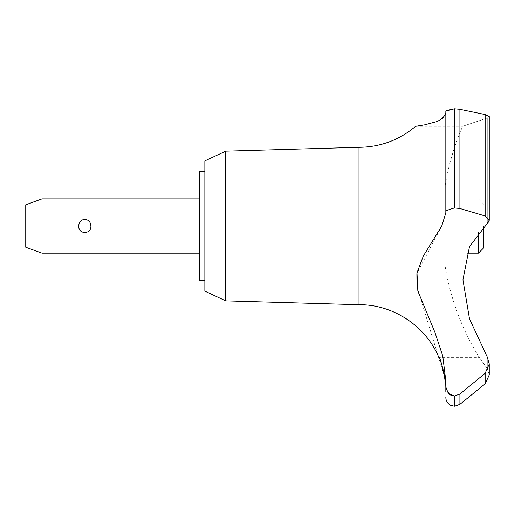 <?xml version="1.0" encoding="UTF-8"?>
<svg xmlns="http://www.w3.org/2000/svg" width="515" height="515" viewBox="0 0 515 515"><rect width="100%" height="100%" fill="white"/><g stroke="black" fill="none" stroke-linecap="round" stroke-linejoin="round"><path stroke-width="0.39" stroke-dasharray="2.58 1.93" d="M204.854 160.892L204.854 291.149M199.427 171.746L199.427 280.295M225.725 151.159L225.725 300.882M358.987 147.322L358.987 304.719M444.748 188.278L444.748 263.764L444.748 188.278A249.659 249.659 0 0 1 462.644 126.323L487.274 118.019L487.274 223.433L487.274 118.019L462.644 126.323L415.611 126.323L423.864 125.01L435.387 122.042L439.849 120.111L445.456 114.748L445.823 112.734L445.823 126.323M445.823 181.795L446.093 110.59M454.397 207.912L454.397 108.787L459.901 109.315L485.136 114.555L485.136 215.978L459.901 208.485L454.397 207.912L445.823 210.732L445.823 212.953L441.735 226.021L416.867 273.594M487.274 118.019L489.25 116.596L487.563 117.922M485.175 383.778L478.068 389.926L445.81 389.926L445.623 385.194M444.091 373.407L443.904 372.493M443.711 371.624L443.505 370.736M443.273 369.809L443.022 368.824M442.63 367.414L442.14 365.817M440.962 362.399L438.812 357.365L479.22 357.365L487.274 368.734L489.25 374.875M90.878 226.021C91.567 217.427 78.055 217.427 78.743 226.021C78.975 229.993 81.003 232.233 84.808 232.754C88.619 232.233 90.646 229.993 90.878 226.021M42.03 253.161L42.03 198.887M25.75 204.809L25.75 247.232M483.823 247.728L483.823 226.452M478.396 232.22L478.396 253.161M444.748 226.021L444.748 253.161L444.748 226.021M454.256 395.984L459.901 394.084L485.136 373.278L489.25 364.034L489.25 374.933L487.274 368.734L479.22 357.365A249.659 249.659 0 0 1 444.748 263.764M487.274 357.03L487.274 368.734L487.274 357.03L469.493 318.869L462.934 279.825L469.493 246.614L487.621 223.13M489.244 363.745L487.531 357.468M454.616 395.984L454.616 406.213M454.397 395.984L454.397 406.213M416.97 286.868L445.823 380.939L445.823 389.926M445.823 387.138L449.486 394.368M450.657 395.076L452.576 395.765M488.136 222.615L489.07 221.07M489.25 220.15L485.136 215.978M454.616 108.787L454.616 207.912M204.854 226.021L204.854 280.295L204.854 226.021M459.901 394.084L459.901 404.333M485.136 373.285L485.136 383.81M459.901 109.315L459.901 208.485M445.823 111.169L445.823 210.732M445.823 112.734L445.823 226.021M483.823 204.313L478.396 198.887L444.748 198.887M466.957 253.161L444.748 253.161M489.25 220.047L489.25 116.596"/><path stroke-width="0.77" d="M204.854 280.295L199.427 280.295L199.427 171.746L204.854 171.746M225.725 151.159L204.854 160.892L204.854 291.149L225.725 300.882L225.725 151.159L358.987 147.322C380.373 147.09 399.247 140.086 415.611 126.323L424.534 124.881L435.973 121.83L438.851 120.613L443.267 117.781L445.823 112.862L445.823 111.169L445.823 210.732L454.397 207.912L459.901 208.485L485.136 215.978L489.25 220.047L487.274 223.433L469.493 246.614L462.934 279.825L469.493 318.869L487.274 357.03L489.25 364.034L485.136 373.285L459.901 394.084L454.397 395.984L448.288 393.325L445.823 387.138L445.823 380.939L442.733 355.904L434.892 332.297L417.832 291.007L416.989 272.86L423.272 256.122L441.735 226.021L445.823 212.953L445.823 111.169L454.397 108.787L446.093 110.59M225.725 300.882L358.987 304.719L358.987 147.322M485.136 215.978L485.136 114.555L489.25 116.596L485.136 114.555L459.901 109.315L454.397 108.787L454.397 207.912M445.823 126.323L445.823 181.795M454.616 395.984L454.616 406.213L454.397 395.984M489.25 374.875L485.136 383.81L459.901 404.333L459.901 394.084M445.623 385.194L444.091 373.407M443.904 372.493L443.711 371.624M443.505 370.736L443.273 369.809M443.022 368.824L442.63 367.414M442.14 365.817L440.962 362.399M489.244 363.745L489.25 374.933L485.175 383.778M42.03 198.887L42.03 253.161L25.75 247.232L25.75 204.809L42.03 198.887L199.427 198.887M78.743 226.021C78.975 222.049 81.003 219.808 84.808 219.287C88.619 219.808 90.646 222.049 90.878 226.021C91.567 234.615 78.055 234.615 78.743 226.021M483.823 226.452L483.823 247.728L478.396 253.161L478.396 232.22M358.987 304.719C392.958 304.307 425.808 325.969 438.812 357.365C440.853 356.283 447.696 390.576 445.81 389.926L445.823 391.555M487.531 357.468L487.274 357.03M445.823 389.926L445.823 387.138M449.486 394.368L450.657 395.076M452.576 395.765L454.256 395.984M416.867 273.594L416.97 286.868M487.621 223.13L488.136 222.615M489.07 221.07L489.25 220.15M454.616 207.912L454.616 108.787M485.136 383.81L485.136 373.285M459.901 208.485L459.901 109.315M478.396 253.161L466.957 253.161M199.427 253.161L42.03 253.161M454.616 406.213L459.901 404.333M454.397 406.213L450.619 405.292C447.554 403.606 445.958 401.018 445.823 397.529M489.25 220.047L489.25 116.596"/></g></svg>
